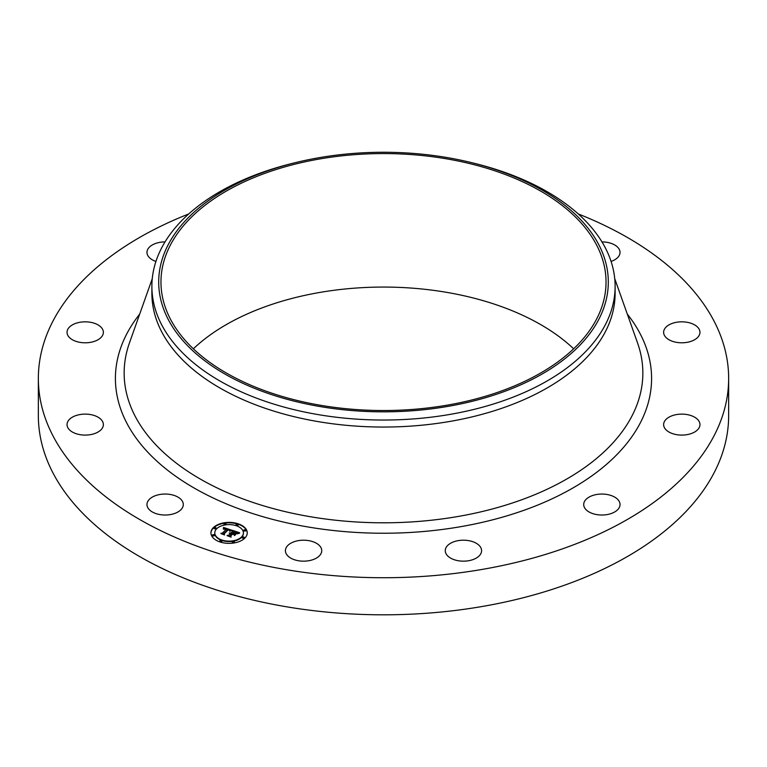 <?xml version="1.0" encoding="UTF-8"?>
<svg xmlns="http://www.w3.org/2000/svg" width="767" height="767" viewBox="0 0 767 767"><rect width="100%" height="100%" fill="white"/><g stroke="black" fill="none" stroke-linecap="round" stroke-linejoin="round"><path stroke-width="1.15" d="M182.565 501.58A18.168 10.489 180 0 1 183.294 504.533A18.168 10.489 180 0 1 167.714 514.916A18.168 10.489 180 0 1 147.705 507.486A18.168 10.489 180 0 1 146.967 504.533A18.168 10.489 180 0 1 162.546 494.149A18.168 10.489 180 0 1 182.565 501.58M578.26 213.945A345.15 199.267 180 0 1 728.65 378.457L728.65 415.541A345.15 199.267 180 0 1 480.669 606.755A345.15 199.267 180 0 1 38.35 415.541L38.35 378.457A345.15 199.267 180 0 1 188.74 213.945M728.65 378.457A345.15 199.267 180 0 1 480.669 569.67A345.15 199.267 180 0 1 38.35 378.457M470.804 162.451L473.45 163.093A231.615 133.717 180 0 1 615.115 286.321L615.115 293.33A231.615 133.717 180 0 1 448.705 421.639A231.615 133.717 180 0 1 151.885 293.33L151.885 286.321A231.615 133.717 180 0 1 293.55 163.093L296.196 162.451A224.798 129.786 180 0 1 320.213 157.513A224.798 129.786 180 0 1 470.804 162.451A224.798 129.786 180 0 1 607.943 289.408A224.798 129.786 180 0 1 446.787 406.587A224.798 129.786 180 0 1 171.731 325.591A224.798 129.786 180 0 1 296.196 162.451M615.115 286.321A231.615 133.717 180 0 1 448.705 414.631A231.615 133.717 180 0 1 151.885 286.321M320.846 158.769A222.535 128.472 180 0 1 606.035 282.055A222.535 128.472 180 0 1 446.154 405.331A222.535 128.472 180 0 1 160.965 282.055A222.535 128.472 180 0 1 320.846 158.769M193.351 348.793A222.535 128.472 180 0 1 320.846 292.265A222.535 128.472 180 0 1 573.649 348.793M664.145 329.839A18.168 10.489 180 0 1 683.953 321.9A18.168 10.489 180 0 1 699.964 332.312A18.168 10.489 180 0 1 699.446 334.786A18.168 10.489 180 0 1 679.639 342.724A18.168 10.489 180 0 1 663.628 332.312A18.168 10.489 180 0 1 664.145 329.839M98.349 339.551A18.168 10.489 180 0 1 78.455 342.053A18.168 10.489 180 0 1 67.036 332.312A18.168 10.489 180 0 1 72.06 325.074A18.168 10.489 180 0 1 91.954 322.581A18.168 10.489 180 0 1 103.372 332.312A18.168 10.489 180 0 1 98.349 339.551M668.651 417.373A18.168 10.489 180 0 1 688.545 414.87A18.168 10.489 180 0 1 699.964 424.611A18.168 10.489 180 0 1 694.94 431.85A18.168 10.489 180 0 1 675.046 434.343A18.168 10.489 180 0 1 663.628 424.611A18.168 10.489 180 0 1 668.651 417.373M155.931 261.432A18.168 10.489 180 0 1 146.967 252.391A18.168 10.489 180 0 1 160.015 242.324A18.168 10.489 180 0 1 165.039 241.902M596.755 494.475A18.168 10.489 180 0 1 620.033 504.533A18.168 10.489 180 0 1 606.985 514.599A18.168 10.489 180 0 1 583.706 504.533A18.168 10.489 180 0 1 596.755 494.475M467.717 540.486A18.168 10.489 180 0 1 481.59 550.677A18.168 10.489 180 0 1 459.145 560.869A18.168 10.489 180 0 1 445.263 550.677A18.168 10.489 180 0 1 467.717 540.486M316.109 543.094A18.168 10.489 180 0 1 321.737 550.677A18.168 10.489 180 0 1 310.721 560.322A18.168 10.489 180 0 1 291.038 558.271A18.168 10.489 180 0 1 285.41 550.677A18.168 10.489 180 0 1 296.426 541.042A18.168 10.489 180 0 1 316.109 543.094M601.961 241.902A18.168 10.489 180 0 1 619.295 249.438A18.168 10.489 180 0 1 620.033 252.391A18.168 10.489 180 0 1 611.069 261.432M102.855 427.085A18.168 10.489 180 0 1 83.047 435.023A18.168 10.489 180 0 1 67.036 424.611A18.168 10.489 180 0 1 67.554 422.128A18.168 10.489 180 0 1 87.361 414.19A18.168 10.489 180 0 1 103.372 424.611A18.168 10.489 180 0 1 102.855 427.085M244.826 538.108A18.168 10.489 180 0 1 224.386 542.998A18.168 10.489 180 0 1 210.925 532.873A18.168 10.489 180 0 1 213.36 527.629A18.168 10.489 180 0 1 233.791 522.739A18.168 10.489 180 0 1 247.252 532.873A18.168 10.489 180 0 1 244.826 538.108M241.49 536.996A14.314 8.264 180 0 1 225.383 540.85A14.314 8.264 180 0 1 214.779 532.873A14.314 8.264 180 0 1 216.697 528.741A14.314 8.264 180 0 1 232.794 524.887A14.314 8.264 180 0 1 243.407 532.873A14.314 8.264 180 0 1 241.49 536.996M231.701 530.189L229.611 531.023L229.534 529.997L228.048 529.374L223.657 533.65L224.041 534.35L220.896 533.305L222.325 533.161L226.275 529.211L223.628 529.172L226.572 528.914L224.568 528.434L223.302 529.009L223.533 527.447L231.701 530.189M231.826 530.591L229.697 531.282L231.826 530.591M229.467 530.486L228.192 529.853L224.194 533.842L224.549 534.954L220.982 533.621L224.271 534.724L223.964 533.803L228.096 529.671L229.467 530.265M239.582 532.739L237.262 533.554L236.917 532.432L234.414 531.464L232.564 533.314L234.616 531.819L237.08 533.18L234.683 531.982L233.149 533.516L235.958 533.554L234.299 535.222L233.801 534.177L232.228 533.65L230.225 535.654L230.589 536.459L227.214 535.337L228.854 535.193L230.56 533.487L229.352 533.286L230.857 533.19L229.266 532.969L231.183 532.864L232.861 531.186L232.449 530.361L239.582 532.739M239.544 533.228L237.319 533.861L239.544 533.228M234.606 535.577L236.207 533.746L234.606 535.577M232.487 534.187L230.79 535.884L231.135 537.149L227.09 535.663L230.857 536.919L230.57 535.874L232.42 534.014L233.897 534.657L232.487 534.187M238.163 525.069A1.103 0.633 180 0 1 236.255 524.427A1.103 0.633 180 0 1 238.163 525.069M244.107 537.878A1.103 0.633 180 0 1 242.199 537.236A1.103 0.633 180 0 1 244.107 537.878M245.728 530.764A1.103 0.633 180 0 1 243.82 530.122A1.103 0.633 180 0 1 245.728 530.764M221.922 541.31A1.103 0.633 180 0 1 220.014 540.668A1.103 0.633 180 0 1 221.922 541.31M234.251 542.24A1.103 0.633 180 0 1 232.343 541.607A1.103 0.633 180 0 1 234.251 542.24M214.07 527.859A1.103 0.633 180 0 1 215.978 528.501A1.103 0.633 180 0 1 214.07 527.859M223.935 523.497A1.103 0.633 180 0 1 225.843 524.129A1.103 0.633 180 0 1 223.935 523.497M212.449 534.973A1.103 0.633 180 0 1 214.357 535.615A1.103 0.633 180 0 1 212.449 534.973M230.56 533.794L232.861 531.186M228.278 535.692L230.56 533.487M230.225 535.654L230.359 536.382M233.801 534.177L235.421 534.091M232.717 530.898L234.414 531.464M234.721 531.569L235.699 531.895M235.766 531.914L238.834 532.94M223.37 528.952L223.533 527.888L225.642 528.578M226.169 528.751L228.183 529.412M228.94 529.661L231.155 530.38M226.275 529.518L226.572 528.914M221.922 533.65L226.275 529.211M223.657 533.65L223.743 534.254M224.194 533.842L224.386 534.906M230.79 535.884L231.001 537.101M247.252 533.094A18.168 10.489 0 0 0 233.609 523.152A18.168 10.489 0 0 0 213.36 528.07A18.168 10.489 0 0 0 210.925 533.094M214.779 533.094A14.314 8.264 0 0 0 214.779 533.314A14.314 8.264 0 0 0 225.383 541.291A14.314 8.264 0 0 0 241.49 537.446A14.314 8.264 0 0 0 243.407 533.314A14.314 8.264 0 0 0 243.398 533.094M236.178 524.973A1.103 0.633 0 0 0 238.24 524.973M242.123 537.782A1.103 0.633 0 0 0 244.184 537.782M243.743 530.668A1.103 0.633 0 0 0 245.804 530.668M219.937 541.214A1.103 0.633 0 0 0 221.999 541.214M232.267 542.144A1.103 0.633 0 0 0 234.328 542.144M213.993 528.405A1.103 0.633 0 0 0 216.054 528.405M223.859 524.034A1.103 0.633 0 0 0 225.92 524.034M212.373 535.519A1.103 0.633 0 0 0 214.434 535.519M614.741 278.699L637.569 343.002A259.351 149.738 180 0 1 456.518 516.747A259.351 149.738 180 0 1 129.431 343.002L152.259 278.699M627.301 314.087A268.086 154.781 180 0 1 458.973 526.977A268.086 154.781 180 0 1 180.83 479.778A268.086 154.781 180 0 1 139.699 314.087"/></g></svg>
